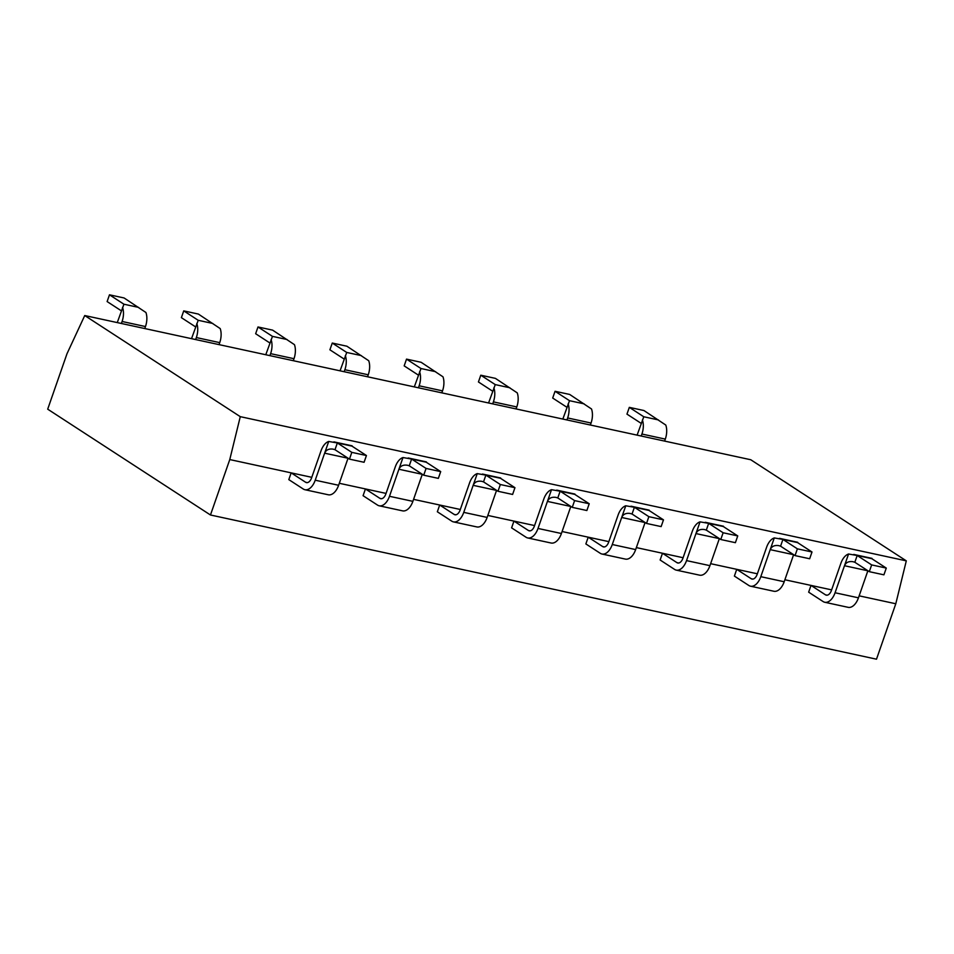 <?xml version="1.0" encoding="UTF-8"?>
<svg xmlns="http://www.w3.org/2000/svg" width="954" height="954" viewBox="0 0 954 954"><rect width="100%" height="100%" fill="white"/><g stroke="black" fill="none" stroke-linecap="round" stroke-linejoin="round"><path stroke-width="1.43" d="M328.713 441.463L337.346 442.954L334.997 449.716L333.256 449.167C328.987 448.511 326.113 449.847 324.634 453.174L328.713 441.463A14.537 8.252 102.2 0 0 321.021 450.825L311.6 477.859A7.262 4.126 -77.8 0 1 306.449 482.605A7.262 4.126 -77.8 0 1 305.638 482.271L291.161 472.862L229.771 459.566L240.277 416.659L906.3 560.857L895.794 603.763L859.149 595.833M349.462 459.124L364.082 462.285L366.431 455.535L351.966 446.126L337.346 442.954L351.811 452.363L349.462 459.124L334.997 449.716M144.781 328.546L145.473 326.554A14.537 8.252 -77.8 0 0 145.926 312.495L124.092 297.97L109.471 294.81L123.937 304.219L117.259 322.583M121.361 310.825L107.122 301.571L109.471 294.81M402.982 457.55L411.615 459.041L409.254 465.791L407.513 465.254C403.256 464.586 400.382 465.922 398.903 469.249L402.982 457.55A14.537 8.252 102.2 0 0 395.278 466.9L385.869 493.933A7.262 4.126 -77.8 0 1 380.718 498.692A7.262 4.126 -77.8 0 1 379.895 498.346L365.43 488.937L339.302 483.284M423.719 475.199L438.339 478.371L440.7 471.61L426.223 462.201L411.615 459.041L426.08 468.438L423.719 475.199L409.254 465.791M219.038 344.621L219.73 342.629A14.537 8.252 -77.8 0 0 220.195 328.57L198.36 314.057L183.74 310.885L198.205 320.294L191.527 338.67M195.618 326.9L181.379 317.646L183.74 310.885M477.238 473.625L485.872 475.116L483.523 481.877L481.782 481.329C477.513 480.673 474.639 481.997 473.16 485.336L477.238 473.625A14.537 8.252 102.2 0 0 469.547 482.974L460.126 510.02A7.262 4.126 -77.8 0 1 454.975 514.766A7.262 4.126 -77.8 0 1 454.164 514.421L439.687 505.012L413.571 499.359M497.988 491.274L512.608 494.446L514.957 487.685L500.492 478.276L485.872 475.116L500.337 484.525L497.988 491.274L483.523 481.877M293.307 360.695L293.999 358.704A14.537 8.252 -77.8 0 0 294.452 344.656L272.617 330.132L257.997 326.972L272.462 336.368L265.784 354.745M269.887 342.987L255.648 333.721L257.997 326.972M551.507 489.7L560.141 491.191L557.78 497.952L556.039 497.404C551.782 496.748 548.908 498.083 547.429 501.41L551.507 489.7A14.537 8.252 102.2 0 0 543.804 499.061L534.395 526.095A7.262 4.126 -77.8 0 1 529.243 530.841A7.262 4.126 -77.8 0 1 528.421 530.507L513.956 521.099L487.828 515.434M572.245 507.361L586.865 510.521L589.226 503.76L574.749 494.363L560.141 491.191L574.606 500.6L572.245 507.361L557.78 497.952M367.564 376.782L368.256 374.791A14.537 8.252 -77.8 0 0 368.721 360.731L346.886 346.207L332.266 343.046L346.731 352.455L340.053 370.82M344.144 359.062L329.905 349.808L332.266 343.046M625.764 505.787L634.398 507.266L632.049 514.027L630.308 513.49C626.039 512.823 623.165 514.158 621.686 517.485L625.764 505.787A14.537 8.252 102.2 0 0 618.073 515.136L608.652 542.17A7.262 4.126 -77.8 0 1 603.5 546.928A7.262 4.126 -77.8 0 1 602.689 546.582L588.213 537.174L562.097 531.521M646.514 523.436L661.134 526.596L663.483 519.847L649.018 510.438L634.398 507.266L648.863 516.674L646.514 523.436L632.049 514.027M441.833 392.857L442.525 390.866A14.537 8.252 -77.8 0 0 442.978 376.806L421.143 362.293L406.523 359.121L420.988 368.53L414.31 386.895M418.412 375.137L404.174 365.883L406.523 359.121M700.033 521.862L708.667 523.352L706.306 530.114L704.565 529.565C700.308 528.898 697.434 530.233 695.955 533.572L700.033 521.862A14.537 8.252 102.2 0 0 692.33 531.211L682.921 558.245A7.262 4.126 -77.8 0 1 677.769 563.003A7.262 4.126 -77.8 0 1 676.946 562.657L662.481 553.248L636.354 547.596M720.771 539.511L735.391 542.683L737.752 535.921L723.275 526.513L708.667 523.352L723.132 532.761L720.771 539.511L706.306 530.114M516.09 408.932L516.782 406.941A14.537 8.252 -77.8 0 0 517.247 392.881L495.412 378.368L480.792 375.208L495.257 384.605L488.579 402.982M492.669 391.223L478.431 381.958L480.792 375.208M774.29 537.937L782.924 539.427L780.575 546.189L778.834 545.64C774.565 544.984 771.691 546.32 770.212 549.647L774.29 537.937A14.537 8.252 102.2 0 0 766.599 547.298L757.178 574.332A7.262 4.126 -77.8 0 1 752.026 579.078A7.262 4.126 -77.8 0 1 751.215 578.732L736.738 569.335L710.623 563.671M795.04 555.598L809.66 558.758L812.009 551.996L797.544 542.587L782.924 539.427L797.389 548.836L795.04 555.598L780.575 546.189M590.359 425.019L591.051 423.027A14.537 8.252 -77.8 0 0 591.504 408.968L569.669 394.443L555.049 391.283L569.514 400.692L562.836 419.056M566.938 407.298L552.7 398.045L555.049 391.283M366.431 455.535L351.811 452.363M122.541 307.426A14.537 8.252 102.2 0 1 122.088 321.486L121.385 323.478M440.7 471.61L426.08 468.438M196.81 323.513A14.537 8.252 102.2 0 1 196.345 337.561L195.653 339.564M514.957 487.685L500.337 484.525M271.067 339.588A14.537 8.252 102.2 0 1 270.614 353.648L269.91 355.639M589.226 503.76L574.606 500.6M345.336 355.663A14.537 8.252 102.2 0 1 344.871 369.723L344.179 371.714M663.483 519.847L648.863 516.674M419.593 371.738A14.537 8.252 102.2 0 1 419.14 385.798L418.436 387.789M737.752 535.921L723.132 532.761M493.862 387.825A14.537 8.252 102.2 0 1 493.397 401.884L492.705 403.876M812.009 551.996L797.389 548.836M568.119 403.9A14.537 8.252 102.2 0 1 567.654 417.959L566.962 419.951M304.91 489.712L328.307 494.78A14.537 8.252 -77.8 0 0 338.61 485.276L348.031 458.242L324.634 453.174L315.225 480.208A14.537 8.252 102.2 0 1 304.91 489.712A14.537 8.252 102.2 0 1 303.277 489.02L288.812 479.623L291.161 472.862L311.791 477.322M379.179 505.787L402.564 510.855A14.537 8.252 -77.8 0 0 412.879 501.351L422.288 474.317L398.903 469.249L389.482 496.295A14.537 8.252 102.2 0 1 379.179 505.787A14.537 8.252 102.2 0 1 377.546 505.107L363.08 495.698L365.43 488.937L386.048 493.409M453.436 521.874L476.833 526.93A14.537 8.252 -77.8 0 0 487.136 517.426L496.557 490.392L473.16 485.336L463.751 512.37A14.537 8.252 102.2 0 1 453.436 521.874A14.537 8.252 102.2 0 1 451.802 521.182L437.337 511.773L439.687 505.012L460.317 509.484M527.705 537.949L551.09 543.017A14.537 8.252 -77.8 0 0 561.405 533.513L570.814 506.479L547.429 501.41L538.008 528.444A14.537 8.252 102.2 0 1 527.705 537.949A14.537 8.252 102.2 0 1 526.071 537.257L511.606 527.86L513.956 521.099L534.574 525.559M601.962 554.024L625.359 559.092A14.537 8.252 -77.8 0 0 635.662 549.587L645.083 522.553L621.686 517.485L612.277 544.519A14.537 8.252 102.2 0 1 601.962 554.024A14.537 8.252 102.2 0 1 600.328 553.344L585.863 543.935L588.213 537.174L608.843 541.633M676.231 570.11L699.616 575.167A14.537 8.252 -77.8 0 0 709.931 565.662L719.34 538.628L695.955 533.572L686.534 560.606A14.537 8.252 102.2 0 1 676.231 570.11A14.537 8.252 102.2 0 1 674.597 569.419L660.132 560.01L662.481 553.248L683.1 557.72M750.488 586.185L773.885 591.253A14.537 8.252 -77.8 0 0 784.188 581.749L793.609 554.703L770.212 549.647L760.803 576.681A14.537 8.252 102.2 0 1 750.488 586.185A14.537 8.252 102.2 0 1 748.854 585.494L734.389 576.085L736.738 569.335L757.369 573.795M906.3 560.857L750.762 459.745L84.739 315.547L66.995 353.743L47.7 409.171L210.464 514.993L876.499 659.19L895.794 603.763M848.559 554.012L857.193 555.502L854.832 562.264L853.091 561.727C848.833 561.059 845.959 562.395 844.481 565.722L848.559 554.012A14.537 8.252 102.2 0 0 840.856 563.373L831.447 590.407A7.262 4.126 -77.8 0 1 826.295 595.165A7.262 4.126 -77.8 0 1 825.472 594.819L811.007 585.41L784.88 579.758M869.297 571.673L883.917 574.833L886.278 568.083L871.801 558.674L857.193 555.502L871.658 564.911L869.297 571.673L854.832 562.264M664.616 441.094L665.308 439.102A14.537 8.252 -77.8 0 0 665.773 425.043L643.938 410.53L629.318 407.358L643.783 416.767L637.105 435.131M641.195 423.373L626.957 414.119L629.318 407.358M886.278 568.083L871.658 564.911M642.388 419.975A14.537 8.252 102.2 0 1 641.923 434.034L641.231 436.026M824.757 602.26L848.142 607.328A14.537 8.252 -77.8 0 0 858.457 597.824L867.866 570.79L844.481 565.722L835.06 592.756A14.537 8.252 102.2 0 1 824.757 602.26A14.537 8.252 102.2 0 1 823.123 601.569L808.658 592.172L811.007 585.41L831.626 589.87M229.771 459.566L210.464 514.993M84.739 315.547L240.277 416.659M307.331 482.641L305.638 482.271M338.61 485.276L315.225 480.208M138.557 307.379L123.937 304.219M145.473 326.554L122.088 321.486M381.6 498.715L379.895 498.346M412.879 501.351L389.482 496.295M212.825 323.466L198.205 320.294M219.73 342.629L196.345 337.561M455.857 514.79L454.164 514.421M487.136 517.426L463.751 512.37M287.082 339.541L272.462 336.368M293.999 358.704L270.614 353.648M530.126 530.865L528.421 530.507M561.405 533.513L538.008 528.444M361.351 355.615L346.731 352.455M368.256 374.791L344.871 369.723M604.383 546.952L602.689 546.582M635.662 549.587L612.277 544.519M435.608 371.69L420.988 368.53M442.525 390.866L419.14 385.798M678.652 563.027L676.946 562.657M709.931 565.662L686.534 560.606M509.877 387.777L495.257 384.605M516.782 406.941L493.397 401.884M752.909 579.102L751.215 578.732M784.188 581.749L760.803 576.681M584.134 403.852L569.514 400.692M591.051 423.027L567.654 417.959M827.178 595.189L825.472 594.819M858.457 597.824L835.06 592.756M658.403 419.927L643.783 416.767M665.308 439.102L641.923 434.034M352.109 445.816L333.936 441.881M426.378 461.903L408.193 457.968M500.635 477.978L482.462 474.043M574.904 494.053L556.719 490.117M649.161 510.14L630.988 506.192M723.43 526.214L705.244 522.279M797.687 542.289L779.513 538.354M871.956 558.364L853.77 554.429"/></g></svg>
